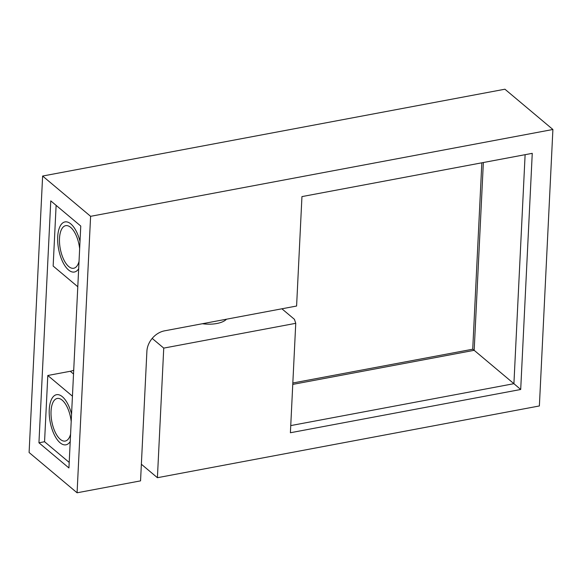 <?xml version="1.0" encoding="UTF-8"?>
<svg xmlns="http://www.w3.org/2000/svg" width="582" height="582" viewBox="0 0 582 582"><rect width="100%" height="100%" fill="white"/><g stroke="black" fill="none" stroke-linecap="round" stroke-linejoin="round"><path stroke-width="0.87" d="M71.2 421.521A21.672 9.588 -100.6 0 0 62.201 400.176A21.672 9.588 -100.6 0 0 57.24 398.459A21.672 9.588 -100.6 0 0 51.121 416.254A21.672 9.588 -100.6 0 0 60.288 439.337A21.672 9.588 -100.6 0 0 65.242 441.054A21.672 9.588 -100.6 0 0 70.582 434.194M77.792 286.744L53.151 266.054L56.119 205.359M79.654 248.725A21.672 9.588 -100.6 0 0 70.655 227.38A21.672 9.588 -100.6 0 0 65.693 225.663A21.672 9.588 -100.6 0 0 59.575 243.465A21.672 9.588 -100.6 0 0 68.734 266.549A21.672 9.588 -100.6 0 0 73.696 268.258A21.672 9.588 -100.6 0 0 79.036 261.398M72.437 396.175L47.797 375.492L44.559 441.731L69.2 462.414M80.76 226.049L68.931 467.957L38.943 442.786L50.772 200.87L80.76 226.049M141.368 464.24L157.409 477.706L539.376 405.96L552.9 129.488L504.921 89.213L42.624 176.04L29.1 452.512L77.079 492.787L140.553 480.87L146.897 351.273A19.119 15.088 -50 0 1 164.59 330.831L296.594 306.03L301.949 196.6L532.254 153.342L520.701 389.489L290.396 432.746L295.751 323.316L294.441 319.329L281.892 308.795M42.624 176.04L90.603 216.322L77.079 492.787M292.833 383L472.722 349.215L481.838 162.807M552.9 129.488L90.603 216.322M157.409 477.706L163.746 348.109L295.751 323.316M525.117 154.681L513.913 383.683L474.177 350.32L483.358 162.524M292.761 384.396L474.177 350.32L472.722 349.215M290.745 425.595L513.913 383.683L520.701 389.489M163.746 348.109L152.186 338.404M226.478 319.205A20.712 8.825 -177.2 0 1 216.853 323.497A20.712 8.825 -177.2 0 1 202.391 323.73M38.943 442.786L44.559 441.731M47.797 375.492L70.269 371.272A15.932 12.571 130 0 0 73.71 370.196M70.218 441.549A25.499 11.284 79.4 0 1 65.948 444.815A25.499 11.284 79.4 0 1 60.113 442.8A25.499 11.284 79.4 0 1 49.339 415.643A25.499 11.284 79.4 0 1 56.534 394.698A25.499 11.284 79.4 0 1 62.369 396.72A25.499 11.284 79.4 0 1 71.564 414.166M78.672 268.753A25.499 11.284 79.4 0 1 74.401 272.02A25.499 11.284 79.4 0 1 68.567 270.004A25.499 11.284 79.4 0 1 57.785 242.847A25.499 11.284 79.4 0 1 64.988 221.909A25.499 11.284 79.4 0 1 70.822 223.925A25.499 11.284 79.4 0 1 80.01 241.37M70.269 371.272L73.528 374.008"/></g></svg>
